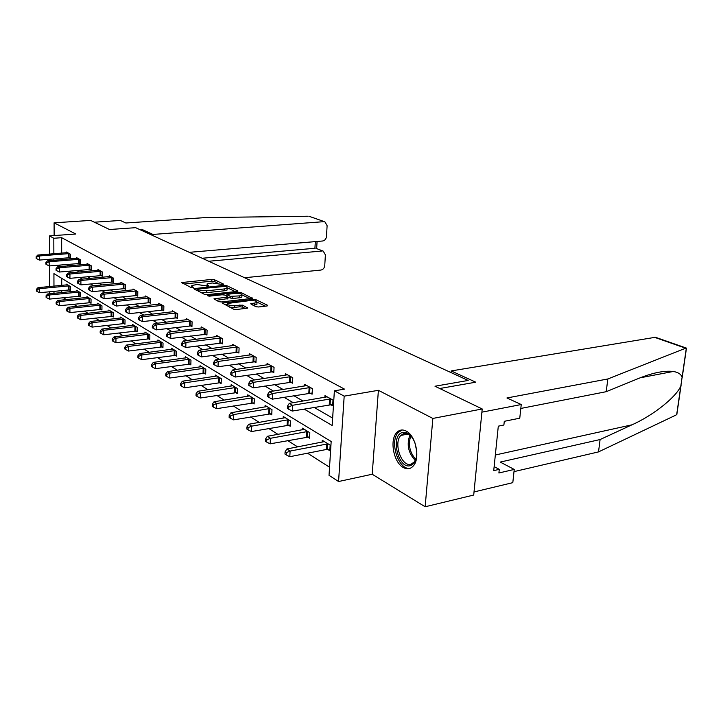 <?xml version="1.0" encoding="UTF-8"?>
<svg xmlns="http://www.w3.org/2000/svg" width="723" height="723" viewBox="0 0 723 723"><rect width="100%" height="100%" fill="white"/><g stroke="black" fill="none" stroke-linecap="round" stroke-linejoin="round"><path stroke-width="1.08" d="M223.208 284.609L223.714 284.184L214.306 279.665L211.839 279.403L181.78 282.539L191.026 287.546L192.797 287.736L193.348 287.311L192.146 286.706L191.803 285.504L197.108 284.51L208.125 286.163L208.649 285.739L207.429 285.133L207.058 283.931L212.237 282.973L223.208 284.609M406.227 431.098C402.566 429.236 399.385 429.742 396.692 432.616C389.399 439.936 393.628 462.449 403.28 467.501C407.194 469.652 410.592 469.073 413.457 465.766C420.47 458.03 415.752 435.571 406.227 431.098M255.806 306.679L258.491 306.977L266.95 305.983L267.609 305.305L255.915 299.684L253.294 299.394L222.232 303.027L233.737 309.245L236.439 309.543L247.727 308.097L242.63 305.169L234.821 305.458C229.372 305.603 226.886 304.952 227.356 303.497L249.562 300.632C254.957 300.497 257.433 301.157 256.981 302.594L250.673 303.777L255.806 306.679M482.214 408.965L473.719 495.038L425.151 506.769L432.851 418.436L482.214 408.965L434.993 386.227L468.17 380.452L135.635 227.673L109.553 229.516L90.637 220.416L54.089 222.82L75.788 234.017L49.489 235.906L53.818 238.265L61.663 237.686L344.51 389.128L334.378 390.818L344.184 396.15L338.572 481.527L329.028 475.345L331.17 441.491L53.927 273.619L53.963 286.136M432.851 418.436L378.4 390.312L344.184 396.15M236.828 291.459L237.524 290.836L226.706 285.63L224.193 285.359L193.827 288.64L204.455 294.369L207.04 294.65L236.828 291.459M241.03 292.517L252.417 298.364L221.446 301.952L218.798 301.663L213.963 298.843L227.971 297.036L224.726 295.065L222.133 294.785L209.408 296.159L207.51 295.68L238.463 292.246L241.03 292.517L240.976 293.945M54.089 222.82L54.135 235.571M61.663 237.686L61.681 253.131M61.69 258.228L61.69 259.647M66.371 264.473L68.748 265.838M76.783 270.474L79.403 271.993M87.564 276.701L90.456 278.364M98.753 283.154L101.916 284.979M110.357 289.851L113.818 291.848M122.413 296.801L126.191 298.988M134.939 304.031L139.06 306.407M147.962 311.541L152.445 314.134M161.518 319.367L166.398 322.178M175.635 327.51L180.94 330.565M190.348 335.996L196.114 339.322M205.712 344.862L211.956 348.468M221.744 354.116L228.522 358.021M238.509 363.786L245.856 368.025M256.05 373.908L264.022 378.5M274.424 384.509L283.064 389.489M293.692 395.626L303.064 401.03M313.927 407.293L332.652 418.102M69.291 257.65L70.339 258.238L70.339 254.171L66.489 252.029L66.489 252.743M79.512 263.398L80.587 264.003L80.605 259.873L76.611 257.659L76.611 258.4M90.086 269.345L91.206 269.977L91.225 265.775L87.094 263.479L87.094 264.257M101.048 275.517L102.205 276.168L102.241 271.893L97.957 269.516L97.948 270.321M112.408 281.907L113.61 282.585L113.656 278.238L109.218 275.77L109.209 276.611M124.193 288.531L125.441 289.236L125.504 284.817L120.895 282.259L120.886 283.136M136.43 295.418L137.732 296.141L137.804 291.649L133.014 288.992L133.005 289.905M149.146 302.566L150.492 303.326L150.583 298.753L145.603 295.987L145.585 296.945M162.359 310.004L163.76 310.791L163.868 306.136L158.698 303.262L158.671 304.256M176.114 317.731L177.569 318.554L177.695 313.809L172.309 310.818L172.282 311.875M190.429 325.784L191.947 326.642L192.092 321.807L186.48 318.698L186.453 319.801M205.35 334.18L206.932 335.074L207.094 330.149L201.247 326.904L201.211 328.061M220.913 342.937L222.567 343.868L222.756 338.843L216.647 335.454L216.611 336.674M237.162 352.074L238.888 353.05L239.096 347.926L232.725 344.383L232.679 345.666M254.144 361.627L255.951 362.639L256.186 357.415L249.525 353.719L249.462 355.074M271.911 371.613L273.8 372.679L274.053 367.347L267.085 363.479L267.022 364.907M290.501 382.078L292.49 383.19L292.779 377.749L285.477 373.692L285.395 375.201M310.004 393.041L312.083 394.207L312.399 388.649L304.745 384.392L304.654 386.001M330.465 404.555L332.643 405.775L333.005 400.09L324.961 395.626L324.853 397.334M63.407 297.677L66.417 299.593M73.701 304.238L76.954 306.308M84.365 311.026L87.881 313.267M95.418 318.066L99.223 320.497M106.887 325.377L110.99 327.989M118.789 332.96L123.217 335.779M131.152 340.84L135.924 343.877M144.013 349.028L149.155 352.3M157.388 357.551L162.928 361.075M171.315 366.425L177.28 370.221M185.838 375.671L192.246 379.756M200.976 385.314L207.881 389.715M216.783 395.391L224.211 400.117M233.303 405.91L241.301 411.007M250.583 416.918L259.196 422.404M268.676 428.441L277.948 434.351M287.637 440.524L297.641 446.895M307.546 453.204L329.543 467.221M61.717 278.328L61.726 285.395M61.726 290.538L61.735 292.571M69.281 289.86L70.312 290.501L70.321 286.489L66.489 284.157L66.489 284.943M79.413 296.114L80.488 296.782L80.497 292.707L76.539 290.294L76.539 291.107M89.914 302.594L91.026 303.28L91.044 299.15L86.95 296.647L86.941 297.496M100.786 309.308L101.934 310.013L101.97 305.811L97.722 303.226L97.713 304.103M112.047 316.267L113.24 316.999L113.285 312.725L108.884 310.04L108.875 310.962M123.732 323.479L124.971 324.238L125.034 319.9L120.461 317.108L120.452 318.066M135.861 330.962L137.144 331.758L137.216 327.338L132.481 324.446L132.463 325.449M148.459 338.735L149.788 339.566L149.878 335.065L144.952 332.056L144.934 333.113M161.545 346.823L162.937 347.673L163.037 343.1L157.912 339.973L157.894 341.075M175.165 355.228L176.602 356.114L176.728 351.459L171.396 348.206L171.369 349.354M189.336 363.976L190.836 364.898L190.971 360.153L185.422 356.764L185.395 357.975M204.094 373.086L205.666 374.053L205.82 369.218L200.036 365.693L200 366.959M219.485 382.594L221.121 383.597L221.301 378.671L215.273 374.993L215.219 376.322M235.553 392.508L237.261 393.565L237.46 388.54L231.161 384.69L231.107 386.1M252.336 402.865L254.116 403.967L254.342 398.843L247.763 394.83L247.7 396.312M269.878 413.701L271.74 414.848L271.993 409.625L265.115 405.422L265.043 406.986M288.242 425.034L290.194 426.236L290.474 420.903L283.271 416.502L283.181 418.165M307.474 436.909L309.525 438.174L309.842 432.734L302.286 428.115L302.187 429.878M327.655 449.372L329.805 450.7L330.158 445.133L322.232 440.289L322.115 442.16M378.4 390.312L372.209 474.243L425.151 506.769M372.209 474.243L338.572 481.527M304.04 409.01L332.182 425.504L334.378 390.818M58.527 265.142L60.877 266.525M68.83 271.188L71.432 272.707M79.512 277.442L82.368 279.114M90.592 283.94L93.728 285.775M102.097 290.673L105.522 292.688M114.035 297.677L117.786 299.864M126.444 304.943L130.529 307.338M139.358 312.508L143.805 315.12M152.797 320.388L157.632 323.217M166.796 328.585L172.047 331.667M181.392 337.144L187.094 340.488M196.62 346.064L202.82 349.697M212.526 355.391L219.25 359.331M229.164 365.133L236.457 369.408M246.57 375.336L254.487 379.973M264.817 386.028L273.393 391.053M283.949 397.243L293.249 402.693M53.818 238.265L53.864 253.755M53.882 258.87L53.882 260.298M49.724 293.764L49.715 291.712M49.688 286.543L49.607 265.91M49.589 260.651L49.58 259.232M49.562 254.107L49.489 235.906M53.981 291.297L53.981 293.339M207.022 284.889L206.688 286.082M191.776 286.48L191.432 287.682M217.74 283.145L214.243 281.455L211.776 281.193L184.013 283.985M197.126 289.995L196.06 290.104M235.273 291.622L227.492 287.862M225.44 286.344L197.153 289.001L198.518 289.923L206.688 290.809L224.464 288.929L227.158 288.233L226.751 286.977L225.44 286.344M200.623 292.426L206.633 292.652L206.688 290.809M227.13 289.064L227.085 290.059L224.401 290.773L206.633 292.652M242.205 294.975L250.022 298.753M216.195 300.343L227.917 298.572M225.576 295.49L226.886 295.346M239.693 295.879L241.907 295.291C242.313 293.927 239.891 293.303 234.659 293.43L226.923 294.397L230.176 296.358L239.693 295.879L239.611 297.749L241.834 297.153L241.871 296.267M239.611 297.749L232.707 298.509L227.962 297.171M256.945 303.533L256.9 304.491L252.951 305.287M227.32 304.464L226.95 305.802M229.769 307.23L234.74 307.383L234.821 305.458M245.386 308.504L242.548 307.085L239.882 306.787L234.74 307.383M227.094 304.238L224.464 304.537M265.368 306.172L257.298 302.268M67.519 284.781L38.003 287.664L39.539 288.658L39.566 292.707L70.312 289.86M37 289.778L36.385 289.372L36.394 290.998L37.009 291.396L37 289.778L39.539 288.658L69.281 285.856M36.385 289.372L38.003 287.664M39.566 292.707L37.009 291.396M69.291 253.592L39.331 255.96L37.786 255.047L67.519 252.607M70.339 257.659L39.358 260.072L39.331 255.96L36.765 257.09L36.15 256.728L36.159 258.373L36.774 258.735L36.765 257.09M36.774 258.735L39.358 260.072M37.786 255.047L36.15 256.728M416.782 451.486C416.9 459.241 414.767 463.949 410.375 465.621C398.301 469.688 390.077 435.635 402.313 432.553C407.302 431.568 411.495 434.939 414.903 442.684M411.559 436.701C408.911 433.863 406.263 432.824 403.606 433.574L400.813 435.463C393.104 443.127 401.708 467.51 411.071 464.175L414.261 461.979L416.177 458.31M414.885 442.639L416.791 451.541M402.205 429.977L398.328 432.408C389.01 441.581 398.78 471.071 410.348 468.215M189.309 252.327L322.63 240.994C324.826 240.551 326.109 239.033 326.48 236.448L327.112 225.675L324.871 221.807L309.634 216.484M308.17 216.231L205.468 217.578L125.865 223L120.352 220.47L94.352 222.205M244.6 277.74L320.931 270.059C323.118 269.589 324.392 268.07 324.754 265.513L325.386 254.885L323.262 251.143L316.123 248.405M208.721 261.256L322.042 251.008M152.933 235.626L152.96 234.442L323.759 221.681M141.654 230.438L141.672 229.272L152.96 234.442M139.467 229.435L141.672 229.272M202.187 258.256L314.93 248.26L315.3 241.618M686.1 349.733L686.516 348.134L685.657 348.206L607.835 378.969L506.931 397.966L521.238 404.537L519.765 418.183L504.283 421.31L503.895 425.025L498.301 426.172L493.728 470.628L499.277 469.354L498.897 472.987L514.234 469.426L500.235 462.078L600.099 439.539L598.517 451.902L675.96 415.074L676.845 414.415L677.334 410.113M600.099 439.539L631.965 424.817C653.836 415.156 676.891 396.349 680.858 385.838L682.096 377.352C681.256 374.324 678.337 372.363 673.33 371.459C664.175 370.429 652.471 372.806 638.201 378.599L606.208 391.694L520.813 408.45M514.234 469.426L512.806 482.657L474.017 491.956L481.898 412.164L521.238 404.537M598.517 451.902L513.99 471.631M439.747 388.513L475.77 382.187L451.197 370.935L655.436 337.27M451.197 370.935L451.044 372.589M607.835 378.969L606.208 391.694M499.277 469.354L494.134 466.615M77.605 290.944L47.718 293.963L49.309 294.993L49.327 299.105L80.488 296.123M46.724 296.123L46.082 295.716L46.091 297.361L46.724 297.777L46.724 296.123L49.309 294.993L79.431 292.056M46.082 295.716L47.718 293.963M49.327 299.105L46.724 297.777M88.043 297.316L57.786 300.479L59.431 301.545L59.431 305.73L91.026 302.594M56.792 302.702L56.132 302.277L56.141 303.949L56.792 304.374L56.792 302.702L59.431 301.545L89.932 298.463M56.132 302.277L57.786 300.479M59.431 305.73L56.792 304.374M79.521 259.277L49.173 261.762L47.573 260.822L77.686 258.256M80.587 263.407L49.191 265.947L49.173 261.762L46.561 262.919L45.92 262.539L45.929 264.202L46.57 264.591L46.561 262.919M46.57 264.591L49.191 265.947M47.573 260.822L45.92 262.539M90.113 265.16L59.367 267.781L57.704 266.796L88.206 264.103M91.206 269.354L59.376 272.029L59.367 267.781L56.71 268.947L56.051 268.558L56.051 270.248L56.71 270.646L56.71 268.947M56.71 270.646L59.376 272.029M57.704 266.796L56.051 268.558M98.861 303.922L68.206 307.239L69.914 308.341L69.914 312.598L101.943 309.308M67.23 309.525L66.552 309.073L66.552 310.782L67.23 311.224L67.23 309.525L69.914 308.341L100.813 305.115M66.552 309.073L68.206 307.239M69.914 312.598L67.23 311.224M110.068 310.763L79.024 314.243L80.786 315.391L80.777 319.72L113.249 316.258M78.057 316.593L77.352 316.132L77.343 317.858L78.048 318.319L78.057 316.593L80.786 315.391L112.092 312.002M77.352 316.132L79.024 314.243M80.777 319.72L78.048 318.319M121.69 317.858L90.239 321.518L92.074 322.711L92.047 327.112L124.98 323.47M89.291 323.931L88.549 323.452L88.54 325.205L89.281 325.684L89.291 323.931L92.074 322.711L123.796 319.141M88.549 323.452L90.239 321.518M92.047 327.112L89.281 325.684M101.075 271.252L69.932 274.008L68.215 272.996L99.105 270.158M102.214 275.517L69.932 278.328L69.932 274.008L67.23 275.201L66.543 274.794L66.543 276.52L67.23 276.927L67.23 275.201M67.23 276.927L69.932 278.328M68.215 272.996L66.543 274.794M112.454 277.569L80.904 280.479L79.114 279.421L110.411 276.43M113.619 281.907L80.886 284.871L80.904 280.479L78.138 281.69L77.433 281.265L77.424 283.018L78.138 283.443L78.138 281.69M78.138 283.443L80.886 284.871M79.114 279.421L77.433 281.265M124.257 284.121L92.282 287.185L90.429 286.091L122.133 282.946M125.45 288.54L92.255 291.658L92.282 287.185L89.471 288.423L88.73 287.98L88.721 289.769L89.462 290.212L89.471 288.423M89.462 290.212L92.255 291.658M90.429 286.091L88.73 287.98M133.746 325.223L101.889 329.064L103.796 330.303L103.76 334.776L137.162 330.962M100.949 331.55L100.19 331.053L100.172 332.833L100.94 333.339L100.949 331.55L103.796 330.303L135.933 326.552M100.19 331.053L101.889 329.064M103.76 334.776L100.94 333.339M136.502 290.935L104.103 294.162L102.178 293.023L134.297 289.706M137.741 295.418L104.067 298.707L104.103 294.162L101.238 295.418L100.47 294.957L100.452 296.773L101.22 297.234L101.238 295.418M101.22 297.234L104.067 298.707M102.178 293.023L100.47 294.957M146.272 332.869L113.99 336.909L115.969 338.201L115.924 342.756L149.806 338.735M113.068 339.467L112.282 338.942L112.264 340.768L113.05 341.283L113.068 339.467L115.969 338.201L148.54 334.252M112.282 338.942L113.99 336.909M115.924 342.756L113.05 341.283M149.227 298.003L116.394 301.41L114.388 300.226L146.941 296.728M150.511 302.566L116.34 306.037L116.394 301.41L113.466 302.684L112.671 302.214L112.643 304.067L113.448 304.537L113.466 302.684M113.448 304.537L116.34 306.037M114.388 300.226L112.671 302.214M159.286 340.813L126.579 345.07L128.64 346.407L128.577 351.044L162.955 346.814M125.675 347.7L124.853 347.157L124.826 349.01L125.648 349.552L125.675 347.7L128.64 346.407L161.645 342.25M124.853 347.157L126.579 345.07M128.577 351.044L125.648 349.552M162.467 305.35L129.182 308.947L127.094 307.718L160.081 304.031M163.778 309.995L129.11 313.665L129.182 308.947L126.191 310.248L125.359 309.751L125.332 311.64L126.163 312.137L126.191 310.248M126.163 312.137L129.11 313.665M127.094 307.718L125.359 309.751M172.824 349.073L139.675 353.556L141.825 354.948L141.735 359.674L176.629 355.21M138.798 356.267L137.939 355.707L137.912 357.596L138.762 358.156L138.798 356.267L141.825 354.948L175.282 350.574M137.939 355.707L139.675 353.556M141.735 359.674L138.762 358.156M176.231 313.005L142.485 316.791L140.316 315.517L173.755 311.622M177.587 317.731L142.404 321.599L142.485 316.791L139.44 318.129L138.572 317.614L138.536 319.53L139.403 320.045L139.44 318.129M139.403 320.045L142.404 321.599M140.316 315.517L138.572 317.614M186.914 357.677L153.312 362.404L155.553 363.85L155.454 368.658L190.863 363.958M152.463 365.187L151.568 364.609L151.532 366.525L152.426 367.112L152.463 365.187L155.553 363.85L189.471 359.241M151.568 364.609L153.312 362.404M155.454 368.658L152.426 367.112M190.565 320.967L156.358 324.97L154.098 323.642L187.989 319.53M191.975 325.784L156.258 329.869L156.358 324.97L153.24 326.335L152.336 325.793L152.3 327.754L153.204 328.287L153.24 326.335M153.204 328.287L156.258 329.869M154.098 323.642L152.336 325.793M201.59 366.633L167.537 371.613L169.869 373.131L169.751 378.03L205.694 373.068M166.706 374.496L165.775 373.89L165.73 375.843L166.661 376.457L166.706 374.496L169.869 373.131L204.248 368.26M165.775 373.89L167.537 371.613M169.751 378.03L166.661 376.457M205.513 329.263L170.827 333.502L168.468 332.11L202.82 327.772M206.968 334.171L170.709 338.5L170.827 333.502L167.637 334.894L166.697 334.333L166.652 336.322L167.591 336.891L167.637 334.894M167.591 336.891L170.709 338.5M168.468 332.11L166.697 334.333M216.891 375.978L182.368 381.229L184.808 382.81L184.663 387.808L221.157 382.566M181.572 384.202L180.605 383.57L180.551 385.567L181.518 386.209L181.572 384.202L184.808 382.81L219.665 377.677M180.605 383.57L182.368 381.229M184.663 387.808L181.518 386.209M221.093 337.93L185.928 342.413L183.461 340.958L218.283 336.367M222.603 342.928L185.784 347.501L185.928 342.413L182.666 343.823L181.681 343.235L181.627 345.278L182.612 345.865L182.666 343.823M182.612 345.865L185.784 347.501M183.461 340.958L181.681 343.235M232.851 385.721L197.858 391.27L200.407 392.923L200.244 398.021L237.307 392.481M197.099 394.342L196.087 393.683L196.023 395.716L197.036 396.385L197.099 394.342L200.407 392.923L235.752 387.492M196.087 393.683L197.858 391.27M200.244 398.021L197.036 396.385M237.37 346.968L201.708 351.712L199.132 350.194L234.433 345.332M238.933 352.065L201.545 356.909L201.708 351.712L198.373 353.158L197.343 352.544L197.28 354.622L198.31 355.237L198.373 353.158M198.31 355.237L201.545 356.909M199.132 350.194L197.343 352.544M249.525 395.906L214.053 401.771L216.719 403.497L216.529 408.694L254.162 402.838M213.33 404.943L212.273 404.256L212.201 406.326L213.258 407.031L213.33 404.943L216.719 403.497L252.553 397.758M212.273 404.256L214.053 401.771M216.529 408.694L213.258 407.031M254.379 356.412L218.21 361.446L215.517 359.855L251.306 354.713M255.996 361.608L218.021 366.751L218.21 361.446L214.794 362.919L213.719 362.277L213.647 364.401L214.722 365.043L214.794 362.919M214.722 365.043L218.021 366.751M215.517 359.855L213.719 362.277M266.959 406.543L230.999 412.752L233.782 414.559L233.574 419.864L271.803 413.664M230.321 416.041L229.209 415.318L229.128 417.433L230.239 418.165L230.321 416.041L233.782 414.559L270.131 408.486M229.209 415.318L230.999 412.752M233.574 419.864L230.239 418.165M272.164 366.299L235.49 371.631L232.661 369.968L268.956 364.509M273.854 371.595L235.273 377.045L235.49 371.631L231.984 373.14L230.863 372.472L230.782 374.631L231.902 375.309L231.984 373.14M231.902 375.309L235.273 377.045M232.661 369.968L230.863 372.472M285.196 417.686L248.739 424.247L251.667 426.145L251.423 431.559L290.257 424.988M248.116 427.664L246.95 426.904L246.859 429.064L248.025 429.833L248.116 427.664L251.667 426.145L288.522 419.711M246.95 426.904L248.739 424.247M251.423 431.559L248.025 429.833M290.791 376.647L253.592 382.313L250.637 380.569L287.429 374.776M292.544 382.051L253.348 387.844L253.592 382.313L250.004 383.859L248.829 383.154L248.73 385.359L249.914 386.064L250.004 383.859M249.914 386.064L253.348 387.844M250.637 380.569L248.829 383.154M304.311 429.354L267.347 436.312L270.411 438.301L270.149 443.832L309.607 436.864M266.778 439.855L265.549 439.051L265.449 441.265L266.67 442.069L266.778 439.855L270.411 438.301L307.79 431.477M265.549 439.051L267.347 436.312M270.149 443.832L266.67 442.069M310.321 387.492L272.598 393.52L269.489 391.685L306.796 385.54M312.146 393.014L272.318 399.168L272.598 393.52L268.92 395.092L267.682 394.36L267.573 396.611L268.811 397.352L268.92 395.092M268.811 397.352L272.318 399.168M269.489 391.685L267.682 394.36M324.356 441.59L286.886 448.974L290.104 451.062L289.806 456.71L326.462 449.462L329.896 449.317M286.371 452.652L285.088 451.812L284.97 454.071L286.254 454.912L286.371 452.652L290.104 451.062L328.007 443.823M285.088 451.812L286.886 448.974M289.806 456.71L286.254 454.912M330.818 398.879L292.553 405.287L289.29 403.362L327.112 396.828M332.725 404.509L292.246 411.062L292.553 405.287L288.784 406.904L287.474 406.127L287.356 408.432L288.658 409.218L288.784 406.904M288.658 409.218L292.246 411.062M289.29 403.362L287.474 406.127M207.393 286.172L207.429 285.133M192.119 287.754L192.146 286.706M182.657 283.299L182.684 282.313M211.776 281.193L211.839 279.403M214.243 281.455L214.306 279.665M194.686 289.408L194.722 288.405M224.166 286.127L224.193 285.359M226.661 286.932L226.706 285.63M237.506 291.315L237.524 290.836M197.189 290.682L197.234 289.272M198.473 291.333L198.518 289.923M224.401 290.773L224.464 288.929M252.255 298.436L252.273 297.93M214.812 299.629L214.848 298.608M227.049 299.141L227.112 297.261M208.107 296.114L208.125 295.517M238.418 293.439L238.463 292.246M226.995 296.186L227.049 294.812M230.104 298.228L230.176 296.358M232.707 298.509L232.779 296.638M251.45 304.546L251.496 303.552M254.713 305.079L254.794 303.181M239.882 306.787L239.955 304.871M242.548 307.085L242.63 305.169M247.573 308.17L247.6 307.637M223.064 303.832L223.1 302.792M253.24 300.623L253.294 299.394M255.861 301.102L255.915 299.684M267.591 305.847L267.609 305.305M68.378 289.887L68.387 285.883M69.01 289.86L69.01 285.856M69.028 253.592L69.028 257.65M68.387 253.61L68.387 257.677M415.291 460.424C408.287 453.041 406.489 444.609 409.887 435.129M410.791 435.915C407.98 444.627 409.643 452.435 415.797 459.34M676.683 414.577L680.858 385.838M682.096 377.352L686.344 348.097M685.657 348.206L654.035 337.144M495.336 454.993L631.965 424.817M78.509 296.15L78.518 292.083M79.15 296.114L79.159 292.056M88.992 302.63L89.01 298.5M89.634 302.594L89.661 298.463M79.25 259.268L79.232 263.398M78.608 259.295L78.59 263.425M89.833 265.151L89.806 269.345M89.182 265.178L89.155 269.372M99.846 309.345L99.882 305.142M100.506 309.308L100.533 305.115M111.098 316.303L111.143 312.038M111.767 316.267L111.812 312.002M122.774 323.515L122.829 319.177M123.443 323.479L123.506 319.141M100.795 271.252L100.768 275.508M100.136 271.279L100.099 275.535M112.164 277.569L112.119 281.907M111.496 277.596L111.45 281.934M123.958 284.121L123.904 288.531M123.281 284.157L123.226 288.567M134.885 331.007L134.957 326.597M135.572 330.962L135.635 326.552M136.204 290.926L136.132 295.418M135.517 290.962L135.445 295.445M147.465 338.78L147.546 334.297M148.161 338.744L148.242 334.252M148.929 298.003L148.839 302.566M148.224 298.039L148.143 302.603M160.533 346.868L160.633 342.295M161.247 346.823L161.346 342.25M162.16 305.35L162.051 310.004M161.446 305.386L161.337 310.04M174.135 355.273L174.252 350.628M174.849 355.228L174.966 350.574M175.915 313.005L175.797 317.731M175.192 313.041L175.074 317.777M188.287 364.031L188.423 359.295M189.019 363.976L189.155 359.241M190.248 320.967L190.113 325.793M189.516 321.012L189.372 325.829M203.036 373.149L203.19 368.323M203.778 373.086L203.931 368.269M205.187 329.272L205.025 334.18M204.437 329.317L204.284 334.225M218.409 382.657L218.581 377.731M219.159 382.594L219.34 377.677M220.768 337.93L220.587 342.937M220.009 337.975L219.828 342.982M234.451 392.571L234.65 387.564M235.219 392.508L235.418 387.501M237.036 346.968L236.828 352.074M236.258 347.022L236.06 352.128M251.215 402.937L251.441 397.822M251.993 402.874L252.219 397.758M254.035 356.412L253.8 361.627M253.249 356.475L253.014 361.69M268.739 413.773L268.992 408.558M269.525 413.701L269.778 408.486M271.812 366.299L271.559 371.622M271.017 366.362L270.764 371.676M287.076 425.115L287.356 419.792M287.89 425.043L288.17 419.72M290.438 376.647L290.149 382.078M289.625 376.71L289.336 382.151M306.299 436.999L306.606 431.568M307.121 436.918L307.429 431.486M309.959 387.501L309.634 393.05M309.128 387.564L308.811 393.122M326.462 449.462L326.805 443.913M327.293 449.381L327.636 443.823M330.447 398.888L330.095 404.555M329.607 398.96L329.245 404.636M396.692 432.616L398.454 432.264M197.108 290.637L197.153 289.227M227.085 290.059L227.158 288.233M227.899 298.906L227.971 297.036M241.834 297.153L241.907 295.291M226.859 296.123L226.914 294.731M256.9 304.491L256.981 302.594M408.115 434.017L400.813 435.463M414.767 461.87L414.261 461.979M323.262 251.143L315.996 248.351M317.072 241.464L316.665 248.613M324.871 221.807L309.453 216.421M640.153 377.813L673.33 371.459M686.516 348.134L655.282 337.216M686.47 348.115L682.169 377.722M681.066 385.332L676.845 414.415"/></g></svg>
